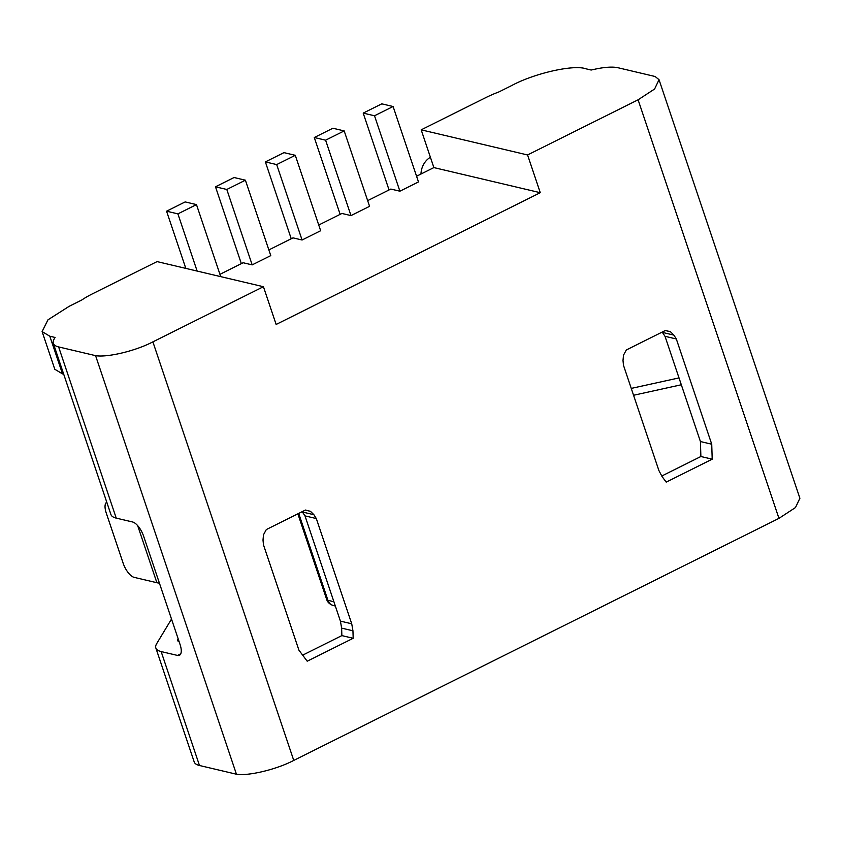 <?xml version="1.0" encoding="UTF-8"?>
<svg xmlns="http://www.w3.org/2000/svg" width="842" height="842" viewBox="0 0 842 842"><rect width="100%" height="100%" fill="white"/><g stroke="black" fill="none" stroke-linecap="round" stroke-linejoin="round"><path stroke-width="1.26" d="M199.48 765.494L161.148 651.571A40.479 11.904 161.4 0 1 155.844 647.982L194.186 761.905A40.479 11.904 161.4 0 0 199.48 765.494L236.444 774.219C248.095 776.24 276.46 769.546 293.753 760.421L778.955 518.367L638.099 99.809L527.555 154.96L540.259 192.702L276.134 324.465L263.43 286.722L152.886 341.863C135.604 350.977 107.239 357.682 95.578 355.65L58.624 346.925A40.479 11.904 161.4 0 1 53.32 343.347A40.479 11.904 161.4 0 1 54.33 338.726L55.088 337.463L49.825 336.221L62.508 373.89L63.697 374.174M416.569 176.231L433.883 167.59L421.179 129.836L485.739 97.64A46.205 13.588 161.4 0 1 498.906 91.925L511.378 85.705C533.923 73.433 573.518 64.329 585.906 68.791L591.158 70.033L594.315 69.339A40.479 11.904 161.4 0 1 618.175 67.781L655.139 76.506L659.033 79.706L799.9 498.264L795.458 507.568L778.955 518.367M293.753 760.421L152.886 341.863M712.195 459.174L711.732 444.208L676.315 338.968L673.874 335.116L670.453 331.748L665.443 330.453L626.322 349.967L623.501 355.177L623.006 360.492L623.49 365.323L658.907 470.562L662.075 476.583L666.222 482.119L712.195 459.174L700.881 456.511L700.418 441.534L665.001 336.295L662.18 332.074M352.945 630.795L351.735 623.796L316.318 518.556L313.877 514.704L310.466 511.336L305.457 510.042L266.325 529.555L263.504 534.765L263.009 540.08L263.493 544.911L298.91 650.15L307.204 661.212L353.187 638.278L352.945 630.795L341.631 628.121L340.421 621.122L305.004 515.883L302.194 511.662M351.735 623.796L340.421 621.122M353.187 638.278L341.863 635.605L341.631 628.121M302.667 655.16L341.863 635.605M661.78 476.014L700.881 456.511M310.466 511.336L305.288 510.115M313.877 514.704L302.562 512.031M316.318 518.556L305.004 515.883M670.453 331.748L665.285 330.527M673.874 335.116L662.559 332.443M676.315 338.968L665.001 336.295M711.732 444.208L700.418 441.534M633.563 395.266L681.304 384.773M631.258 388.404L678.999 377.911M53.32 343.347L110.934 514.536A40.479 11.904 161.4 0 0 116.238 518.125L132.594 521.987A13.861 5.662 63.5 0 1 143.603 536.144L180.062 644.477A13.861 5.662 63.5 0 1 179.462 655.276A13.861 5.662 63.5 0 1 177.504 655.434L180.767 653.802M179.199 641.909A17.377 5.115 161.4 0 1 177.736 640.615A17.377 5.115 161.4 0 1 178.125 638.71M161.148 651.571L177.504 655.434M155.844 647.982A40.479 11.904 161.4 0 1 156.854 643.362L171.515 619.059M236.444 774.219L95.578 355.65M49.825 336.221L42.1 331.59L47.994 319.802L69.212 306.288L81.685 300.068A46.205 13.588 161.4 0 1 92.504 293.805L157.054 261.599L263.43 286.722M159.412 583.106A27.723 8.157 161.4 0 1 156.886 582.727L134.162 577.359A13.861 5.662 -116.5 0 1 123.142 563.203L106.239 512.978A13.861 5.662 -116.5 0 1 106.787 502.211M367.659 200.628L390.846 189.061L399.897 191.197L374.511 115.775L363.197 113.112L381.784 103.84L393.098 106.513L374.511 115.775M318.739 225.025L341.936 213.458L350.988 215.594L325.601 140.182L314.287 137.509L332.874 128.237L344.189 130.91L325.601 140.182M268.851 249.916L293.016 237.865L302.078 240.002L276.692 164.579L265.377 161.906L283.964 152.634L295.279 155.307L276.692 164.579M219.941 274.324L243.127 262.746L252.179 264.883L226.803 189.471L215.489 186.798L234.076 177.525L245.39 180.199L226.803 189.471M420.979 174.02A18.482 15.966 -76.7 0 1 430.409 157.254M659.033 79.706L654.602 89.01L638.099 99.809M421.179 129.836L527.555 154.96M393.098 106.513L418.485 181.925L399.897 191.197M433.883 167.59L540.259 192.702M245.39 180.199L270.766 255.61L252.179 264.883M295.279 155.307L320.655 230.729L302.078 240.002M344.189 130.91L369.575 206.322L350.988 215.594M196.481 204.595L177.894 213.868L166.569 211.195L185.156 201.922L196.481 204.595L220.72 276.629M197.133 271.061L177.894 213.868M389.057 189.955L363.197 113.112M340.147 214.352L314.287 137.509M291.237 238.749L265.377 161.906M241.349 263.641L215.489 186.798M185.819 268.398L166.569 211.195M42.1 331.59L54.783 369.259L62.508 373.89M116.238 518.125L58.624 346.925M156.886 582.727L137.678 525.65M335.337 606.019L333.369 605.556A9.241 7.988 -76.7 0 1 327.948 600.325L298.689 513.409M333.895 601.735L327.948 600.325A9.578 2.821 161.4 0 1 326.685 599.483L297.858 513.82M333.369 605.556C329.738 604.314 327.517 602.293 326.685 599.483"/></g></svg>
